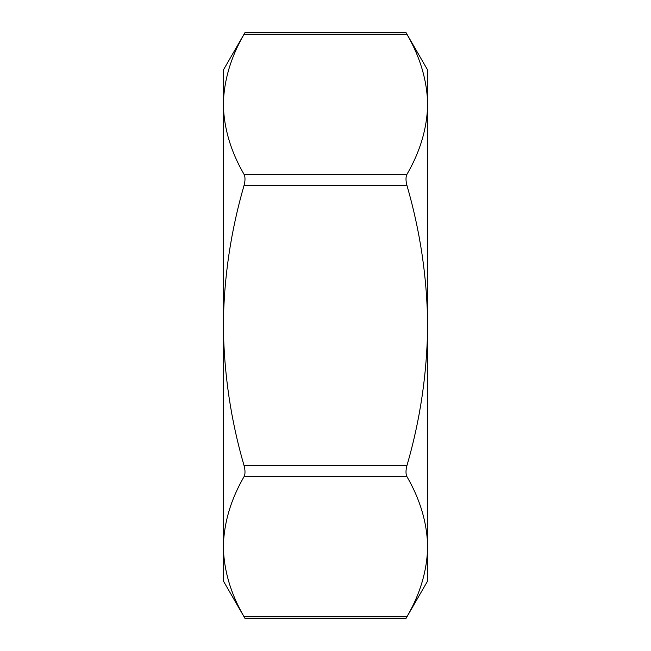 <?xml version="1.0" encoding="UTF-8"?>
<svg xmlns="http://www.w3.org/2000/svg" width="651" height="651" viewBox="0 0 651 651"><rect width="100%" height="100%" fill="white"/><g stroke="black" fill="none" stroke-linecap="round" stroke-linejoin="round"><path stroke-width="0.98" d="M244.06 465.587C230.812 420.18 223.903 373.479 223.334 325.5L223.334 104.306C223.879 80.496 230.788 57.15 244.06 34.259C245.313 31.997 245.313 31.997 244.06 34.259C245.313 31.997 245.313 31.997 244.06 34.259L406.94 34.259C405.687 31.997 405.687 31.997 406.94 34.259C420.212 57.15 427.121 80.496 427.666 104.306C427.146 128.157 420.237 151.504 406.94 174.354C405.687 176.893 405.687 180.579 406.94 185.413L244.06 185.413C230.714 231.422 223.806 278.115 223.334 325.5L223.334 546.694C223.854 570.545 230.763 593.891 244.06 616.741C245.313 619.003 245.313 619.003 244.06 616.741L406.94 616.741C405.687 619.003 405.687 619.003 406.94 616.741C405.687 619.003 405.687 619.003 406.94 616.741C420.237 593.891 427.146 570.545 427.666 546.694L427.666 580.912L405.996 618.45L245.004 618.45L223.334 580.912L223.334 546.694C223.879 522.891 230.788 499.537 244.06 476.646C245.313 474.107 245.313 470.421 244.06 465.587L406.94 465.587C405.687 470.396 405.687 474.083 406.94 476.646C420.212 499.537 427.121 522.891 427.666 546.694L427.666 325.5C427.097 373.479 420.188 420.18 406.94 465.587M244.06 185.413C245.313 180.604 245.313 176.917 244.06 174.354C230.763 151.504 223.854 128.157 223.334 104.306L223.334 70.088L245.004 32.55L405.996 32.55L427.666 70.088L427.666 325.5C427.194 278.115 420.286 231.422 406.94 185.413M406.94 476.646L244.06 476.646M244.06 174.354L406.94 174.354"/></g></svg>

